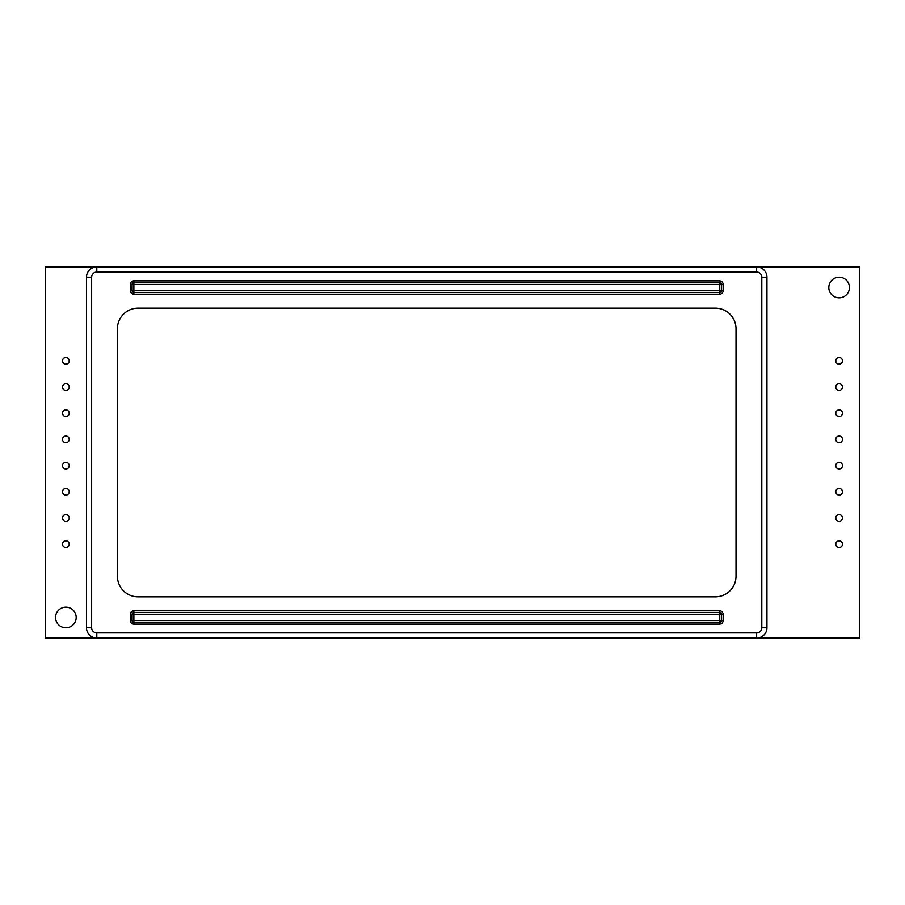 <?xml version="1.0" encoding="UTF-8"?>
<svg xmlns="http://www.w3.org/2000/svg" width="905" height="905" viewBox="0 0 905 905"><rect width="100%" height="100%" fill="white"/><g stroke="black" fill="none" stroke-linecap="round" stroke-linejoin="round"><path stroke-width="1.36" d="M117.424 328.775L117.424 576.225A20.623 20.623 0 0 0 138.046 596.836L715.414 596.836A20.623 20.623 0 0 0 736.025 576.225L736.025 328.775A20.623 20.623 0 0 0 715.414 308.164L138.046 308.164A20.623 20.623 0 0 0 117.424 328.775A20.623 20.623 0 0 1 138.046 308.164A20.623 20.623 0 0 0 117.424 328.775L117.424 576.225A20.623 20.623 0 0 0 138.046 596.836A20.623 20.623 0 0 1 117.424 576.225A20.623 20.623 0 0 0 138.046 596.836L715.414 596.836A20.623 20.623 0 0 0 736.025 576.225A20.623 20.623 0 0 1 715.414 596.836A20.623 20.623 0 0 0 736.025 576.225L736.025 328.775A20.623 20.623 0 0 0 715.414 308.164A20.623 20.623 0 0 1 736.025 328.775A20.623 20.623 0 0 0 715.414 308.164L138.046 308.164A20.623 20.623 0 0 0 117.424 328.775L117.424 576.225A20.623 20.623 0 0 0 138.046 596.836L715.414 596.836A20.623 20.623 0 0 0 736.025 576.225L736.025 328.775A20.623 20.623 0 0 0 715.414 308.164L138.046 308.164A20.623 20.623 0 0 0 117.424 328.775M91.643 277.224A5.159 5.159 0 0 1 96.801 272.077A5.159 5.159 0 0 0 91.643 277.224L86.495 277.224A10.306 10.306 0 0 1 96.801 266.918L96.801 272.077L756.648 272.077L96.801 272.077L96.801 266.918L45.25 266.918L45.25 638.082L96.801 638.082A10.306 10.306 0 0 1 86.495 627.776L86.495 277.224A10.306 10.306 0 0 1 96.801 266.918L756.648 266.918A10.306 10.306 0 0 1 766.954 277.224L766.954 627.776A10.306 10.306 0 0 1 756.648 638.082L96.801 638.082A10.306 10.306 0 0 1 86.495 627.776L86.495 277.224A10.306 10.306 0 0 1 96.801 266.918L45.25 266.918L45.25 638.082L96.801 638.082A10.306 10.306 0 0 1 86.495 627.776L91.643 627.776A5.159 5.159 0 0 0 96.801 632.923L756.648 632.923A5.159 5.159 0 0 0 761.806 627.776L761.806 277.224A5.159 5.159 0 0 0 756.648 272.077L96.801 272.077A5.159 5.159 0 0 0 91.643 277.224L91.643 627.776A5.159 5.159 0 0 0 96.801 632.923L756.648 632.923A5.159 5.159 0 0 0 761.806 627.776L766.954 627.776A10.306 10.306 0 0 1 756.648 638.082L859.75 638.082L859.75 266.918L756.648 266.918A10.306 10.306 0 0 1 766.954 277.224L766.954 627.776A10.306 10.306 0 0 1 756.648 638.082L96.801 638.082L96.801 632.923L756.648 632.923A5.159 5.159 0 0 0 761.806 627.776L766.954 627.776A10.306 10.306 0 0 1 756.648 638.082L756.648 632.923L756.648 638.082L96.801 638.082L96.801 632.923A5.159 5.159 0 0 1 91.643 627.776L86.495 627.776L86.495 277.224L91.643 277.224L91.643 627.776L91.643 277.224L86.495 277.224A10.306 10.306 0 0 1 96.801 266.918L756.648 266.918A10.306 10.306 0 0 1 766.954 277.224L766.954 627.776L761.806 627.776L761.806 277.224L766.954 277.224L761.806 277.224A5.159 5.159 0 0 0 756.648 272.077L756.648 266.918A10.306 10.306 0 0 1 766.954 277.224L761.806 277.224A5.159 5.159 0 0 0 756.648 272.077L756.648 266.918L45.25 266.918L45.25 638.082L96.801 638.082A10.306 10.306 0 0 1 86.495 627.776L91.643 627.776M719.577 610.796L719.577 612.583L133.872 612.583L133.872 614.371L132.085 614.371A1.787 1.787 0 0 1 133.872 612.583L719.577 612.583A1.787 1.787 0 0 1 721.364 614.371L133.872 614.371L133.872 620.558L719.577 620.558L719.577 612.583L133.872 612.583L133.872 614.371L132.085 614.371A1.787 1.787 0 0 1 133.872 612.583L133.872 610.796A3.575 3.575 0 0 0 130.309 614.371L130.309 620.558A3.575 3.575 0 0 0 133.872 624.122L133.872 622.346A1.787 1.787 0 0 1 132.085 620.558L133.872 620.558L133.872 622.346L719.577 622.346L719.577 620.558L721.364 620.558A1.787 1.787 0 0 1 719.577 622.346L719.577 614.371L133.872 614.371L133.872 620.558L721.364 620.558L721.364 614.371L719.577 614.371L719.577 612.583A1.787 1.787 0 0 1 721.364 614.371L723.14 614.371A3.575 3.575 0 0 0 719.577 610.796L133.872 610.796L719.577 610.796A3.575 3.575 0 0 1 723.14 614.371L723.14 620.558L721.364 620.558A1.787 1.787 0 0 1 719.577 622.346L719.577 614.371L132.085 614.371L132.085 620.558L133.872 620.558L133.872 622.346A1.787 1.787 0 0 1 132.085 620.558L721.364 620.558L721.364 614.371L723.14 614.371L723.14 620.558L721.364 620.558A1.787 1.787 0 0 1 719.577 622.346L719.577 624.122A3.575 3.575 0 0 0 723.14 620.558L721.364 620.558L721.364 614.371L719.577 614.371L719.577 612.583A1.787 1.787 0 0 1 721.364 614.371L723.14 614.371A3.575 3.575 0 0 0 719.577 610.796L133.872 610.796A3.575 3.575 0 0 0 130.309 614.371L132.085 614.371A1.787 1.787 0 0 1 133.872 612.583L133.872 622.346L719.577 622.346L719.577 624.122L133.872 624.122L133.872 622.346A1.787 1.787 0 0 1 132.085 620.558L130.309 620.558A3.575 3.575 0 0 0 133.872 624.122L133.872 622.346L719.577 622.346L719.577 624.122A3.575 3.575 0 0 0 723.14 620.558L723.14 614.371M133.872 294.204L133.872 292.417L719.577 292.417L719.577 290.629L721.364 290.629A1.787 1.787 0 0 1 719.577 292.417L133.872 292.417A1.787 1.787 0 0 1 132.085 290.629L719.577 290.629L719.577 284.442L133.872 284.442L133.872 292.417L719.577 292.417L719.577 290.629L721.364 290.629A1.787 1.787 0 0 1 719.577 292.417L719.577 294.204A3.575 3.575 0 0 0 723.14 290.629L723.14 284.442A3.575 3.575 0 0 0 719.577 280.878L719.577 282.654A1.787 1.787 0 0 1 721.364 284.442L719.577 284.442L719.577 282.654L133.872 282.654L133.872 284.442L132.085 284.442A1.787 1.787 0 0 1 133.872 282.654L133.872 290.629L719.577 290.629L719.577 284.442L132.085 284.442L132.085 290.629L133.872 290.629L133.872 292.417A1.787 1.787 0 0 1 132.085 290.629L130.309 290.629A3.575 3.575 0 0 0 133.872 294.204L719.577 294.204L133.872 294.204A3.575 3.575 0 0 1 130.309 290.629L130.309 284.442L132.085 284.442A1.787 1.787 0 0 1 133.872 282.654L133.872 290.629L721.364 290.629L721.364 284.442L719.577 284.442L719.577 282.654A1.787 1.787 0 0 1 721.364 284.442L132.085 284.442L132.085 290.629L130.309 290.629L130.309 284.442L132.085 284.442A1.787 1.787 0 0 1 133.872 282.654L133.872 280.878A3.575 3.575 0 0 0 130.309 284.442L132.085 284.442L132.085 290.629L133.872 290.629L133.872 292.417A1.787 1.787 0 0 1 132.085 290.629L130.309 290.629A3.575 3.575 0 0 0 133.872 294.204L719.577 294.204A3.575 3.575 0 0 0 723.14 290.629L721.364 290.629A1.787 1.787 0 0 1 719.577 292.417L719.577 282.654L133.872 282.654L133.872 280.878L719.577 280.878L719.577 282.654A1.787 1.787 0 0 1 721.364 284.442L723.14 284.442A3.575 3.575 0 0 0 719.577 280.878L719.577 282.654L133.872 282.654L133.872 280.878A3.575 3.575 0 0 0 130.309 284.442L130.309 290.629M69.221 544.154A3.349 3.349 0 0 0 64.198 541.258A3.349 3.349 0 0 0 64.198 547.061A3.349 3.349 0 0 0 69.221 544.154A3.349 3.349 0 0 0 64.198 541.258A3.349 3.349 0 0 0 64.198 547.061A3.349 3.349 0 0 0 69.221 544.154A3.349 3.349 0 0 0 64.198 541.258A3.349 3.349 0 0 0 64.198 547.061A3.349 3.349 0 0 0 69.221 544.154M69.221 517.965A3.349 3.349 0 0 0 64.198 515.069A3.349 3.349 0 0 0 64.198 520.873A3.349 3.349 0 0 0 69.221 517.965A3.349 3.349 0 0 0 64.198 515.069A3.349 3.349 0 0 0 64.198 520.873A3.349 3.349 0 0 0 69.221 517.965A3.349 3.349 0 0 0 64.198 515.069A3.349 3.349 0 0 0 64.198 520.873A3.349 3.349 0 0 0 69.221 517.965M69.221 491.777A3.349 3.349 0 0 0 64.198 488.881A3.349 3.349 0 0 0 64.198 494.684A3.349 3.349 0 0 0 69.221 491.777A3.349 3.349 0 0 0 64.198 488.881A3.349 3.349 0 0 0 64.198 494.684A3.349 3.349 0 0 0 69.221 491.777A3.349 3.349 0 0 0 64.198 488.881A3.349 3.349 0 0 0 64.198 494.684A3.349 3.349 0 0 0 69.221 491.777M69.221 465.589A3.349 3.349 0 0 0 64.198 462.693A3.349 3.349 0 0 0 64.198 468.496A3.349 3.349 0 0 0 69.221 465.589A3.349 3.349 0 0 0 64.198 462.693A3.349 3.349 0 0 0 64.198 468.496A3.349 3.349 0 0 0 69.221 465.589A3.349 3.349 0 0 0 64.198 462.693A3.349 3.349 0 0 0 64.198 468.496A3.349 3.349 0 0 0 69.221 465.589M69.221 439.411A3.349 3.349 0 0 0 64.198 436.504A3.349 3.349 0 0 0 64.198 442.307A3.349 3.349 0 0 0 69.221 439.411A3.349 3.349 0 0 0 64.198 436.504A3.349 3.349 0 0 0 64.198 442.307A3.349 3.349 0 0 0 69.221 439.411A3.349 3.349 0 0 0 64.198 436.504A3.349 3.349 0 0 0 64.198 442.307A3.349 3.349 0 0 0 69.221 439.411M69.221 413.223A3.349 3.349 0 0 0 64.198 410.316A3.349 3.349 0 0 0 64.198 416.119A3.349 3.349 0 0 0 69.221 413.223A3.349 3.349 0 0 0 64.198 410.316A3.349 3.349 0 0 0 64.198 416.119A3.349 3.349 0 0 0 69.221 413.223A3.349 3.349 0 0 0 64.198 410.316A3.349 3.349 0 0 0 64.198 416.119A3.349 3.349 0 0 0 69.221 413.223M842.476 544.154A3.349 3.349 0 0 0 837.453 541.258A3.349 3.349 0 0 0 837.453 547.061A3.349 3.349 0 0 0 842.476 544.154A3.349 3.349 0 0 0 837.453 541.258A3.349 3.349 0 0 0 837.453 547.061A3.349 3.349 0 0 0 842.476 544.154A3.349 3.349 0 0 0 837.453 541.258A3.349 3.349 0 0 0 837.453 547.061A3.349 3.349 0 0 0 842.476 544.154M842.476 517.965A3.349 3.349 0 0 0 837.453 515.069A3.349 3.349 0 0 0 837.453 520.873A3.349 3.349 0 0 0 842.476 517.965A3.349 3.349 0 0 0 837.453 515.069A3.349 3.349 0 0 0 837.453 520.873A3.349 3.349 0 0 0 842.476 517.965A3.349 3.349 0 0 0 837.453 515.069A3.349 3.349 0 0 0 837.453 520.873A3.349 3.349 0 0 0 842.476 517.965M842.476 491.777A3.349 3.349 0 0 0 837.453 488.881A3.349 3.349 0 0 0 837.453 494.684A3.349 3.349 0 0 0 842.476 491.777A3.349 3.349 0 0 0 837.453 488.881A3.349 3.349 0 0 0 837.453 494.684A3.349 3.349 0 0 0 842.476 491.777A3.349 3.349 0 0 0 837.453 488.881A3.349 3.349 0 0 0 837.453 494.684A3.349 3.349 0 0 0 842.476 491.777M842.476 465.589A3.349 3.349 0 0 0 837.453 462.693A3.349 3.349 0 0 0 837.453 468.496A3.349 3.349 0 0 0 842.476 465.589A3.349 3.349 0 0 0 837.453 462.693A3.349 3.349 0 0 0 837.453 468.496A3.349 3.349 0 0 0 842.476 465.589A3.349 3.349 0 0 0 837.453 462.693A3.349 3.349 0 0 0 837.453 468.496A3.349 3.349 0 0 0 842.476 465.589M842.476 439.411A3.349 3.349 0 0 0 837.453 436.504A3.349 3.349 0 0 0 837.453 442.307A3.349 3.349 0 0 0 842.476 439.411A3.349 3.349 0 0 0 837.453 436.504A3.349 3.349 0 0 0 837.453 442.307A3.349 3.349 0 0 0 842.476 439.411A3.349 3.349 0 0 0 837.453 436.504A3.349 3.349 0 0 0 837.453 442.307A3.349 3.349 0 0 0 842.476 439.411M842.476 413.223A3.349 3.349 0 0 0 837.453 410.316A3.349 3.349 0 0 0 837.453 416.119A3.349 3.349 0 0 0 842.476 413.223A3.349 3.349 0 0 0 837.453 410.316A3.349 3.349 0 0 0 837.453 416.119A3.349 3.349 0 0 0 842.476 413.223A3.349 3.349 0 0 0 837.453 410.316A3.349 3.349 0 0 0 837.453 416.119A3.349 3.349 0 0 0 842.476 413.223M849.444 287.541A10.306 10.306 0 0 0 833.98 278.604A10.306 10.306 0 0 0 833.98 296.467A10.306 10.306 0 0 0 849.444 287.541A10.306 10.306 0 0 0 833.98 278.604A10.306 10.306 0 0 0 833.98 296.467A10.306 10.306 0 0 0 849.444 287.541A10.306 10.306 0 0 0 833.98 278.604A10.306 10.306 0 0 0 833.98 296.467A10.306 10.306 0 0 0 849.444 287.541M76.178 617.459A10.306 10.306 0 0 0 60.714 608.533A10.306 10.306 0 0 0 60.714 626.396A10.306 10.306 0 0 0 76.178 617.459A10.306 10.306 0 0 0 60.714 608.533A10.306 10.306 0 0 0 60.714 626.396A10.306 10.306 0 0 0 76.178 617.459A10.306 10.306 0 0 0 60.714 608.533A10.306 10.306 0 0 0 60.714 626.396A10.306 10.306 0 0 0 76.178 617.459M69.221 360.846A3.349 3.349 0 0 0 64.198 357.939A3.349 3.349 0 0 0 64.198 363.742A3.349 3.349 0 0 0 69.221 360.846A3.349 3.349 0 0 0 64.198 357.939A3.349 3.349 0 0 0 64.198 363.742A3.349 3.349 0 0 0 69.221 360.846A3.349 3.349 0 0 0 64.198 357.939A3.349 3.349 0 0 0 64.198 363.742A3.349 3.349 0 0 0 69.221 360.846M842.476 360.846A3.349 3.349 0 0 0 837.453 357.939A3.349 3.349 0 0 0 837.453 363.742A3.349 3.349 0 0 0 842.476 360.846A3.349 3.349 0 0 0 837.453 357.939A3.349 3.349 0 0 0 837.453 363.742A3.349 3.349 0 0 0 842.476 360.846A3.349 3.349 0 0 0 837.453 357.939A3.349 3.349 0 0 0 837.453 363.742A3.349 3.349 0 0 0 842.476 360.846M842.476 387.035A3.349 3.349 0 0 0 837.453 384.127A3.349 3.349 0 0 0 837.453 389.931A3.349 3.349 0 0 0 842.476 387.035A3.349 3.349 0 0 0 837.453 384.127A3.349 3.349 0 0 0 837.453 389.931A3.349 3.349 0 0 0 842.476 387.035A3.349 3.349 0 0 0 837.453 384.127A3.349 3.349 0 0 0 837.453 389.931A3.349 3.349 0 0 0 842.476 387.035M69.221 387.035A3.349 3.349 0 0 0 64.198 384.127A3.349 3.349 0 0 0 64.198 389.931A3.349 3.349 0 0 0 69.221 387.035A3.349 3.349 0 0 0 64.198 384.127A3.349 3.349 0 0 0 64.198 389.931A3.349 3.349 0 0 0 69.221 387.035A3.349 3.349 0 0 0 64.198 384.127A3.349 3.349 0 0 0 64.198 389.931A3.349 3.349 0 0 0 69.221 387.035M723.14 620.558A3.575 3.575 0 0 1 719.577 624.122L133.872 624.122A3.575 3.575 0 0 1 130.309 620.558L130.309 614.371L132.085 614.371L132.085 620.558L130.309 620.558L130.309 614.371A3.575 3.575 0 0 1 133.872 610.796L133.872 612.583L133.872 610.796M130.309 284.442A3.575 3.575 0 0 1 133.872 280.878L719.577 280.878A3.575 3.575 0 0 1 723.14 284.442L723.14 290.629L721.364 290.629L721.364 284.442L723.14 284.442L723.14 290.629A3.575 3.575 0 0 1 719.577 294.204L719.577 292.417L719.577 294.204M756.648 638.082L859.75 638.082L859.75 266.918L756.648 266.918L859.75 266.918L859.75 638.082L756.648 638.082L756.648 632.923M761.806 627.776L761.806 277.224M133.872 280.878L719.577 280.878M719.577 624.122L133.872 624.122M130.309 614.371L132.085 614.371L132.085 620.558L130.309 620.558M723.14 290.629L721.364 290.629L721.364 284.442L723.14 284.442M96.801 638.082L96.801 632.923M756.648 272.077L756.648 266.918M96.801 272.077L96.801 266.918"/></g></svg>
